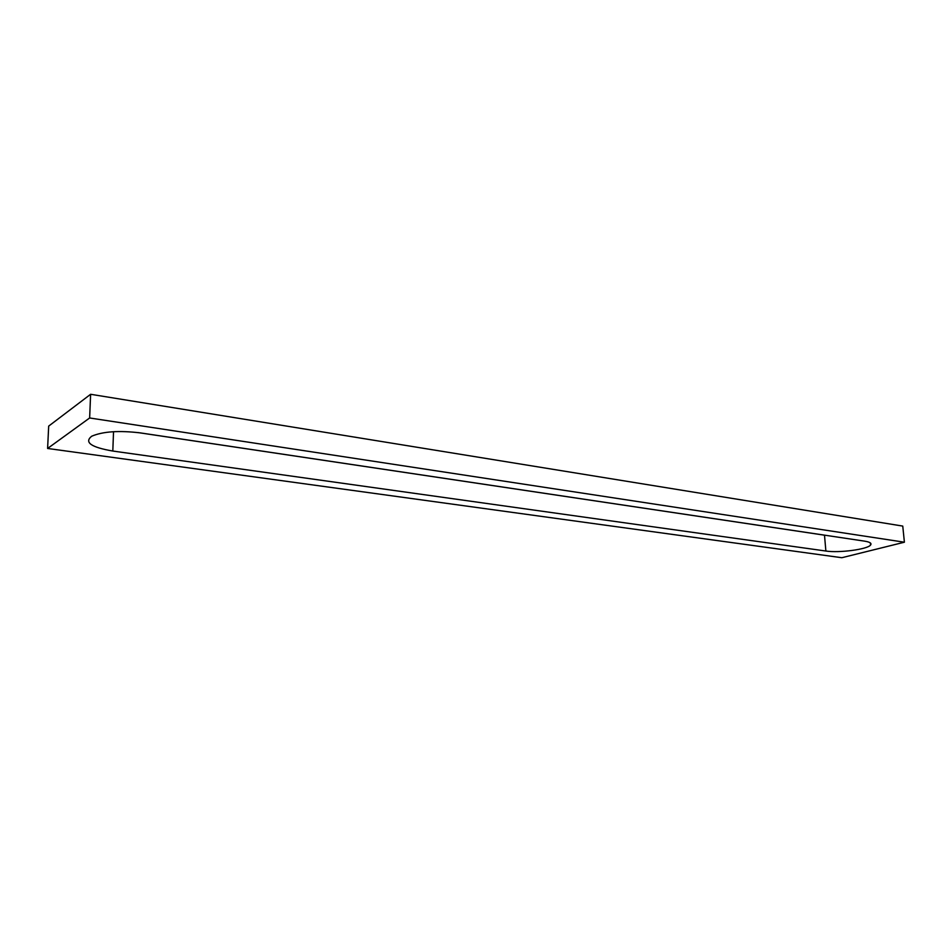 <?xml version="1.0" encoding="UTF-8"?>
<svg xmlns="http://www.w3.org/2000/svg" width="952" height="952" viewBox="0 0 952 952"><rect width="100%" height="100%" fill="white"/><g stroke="black" fill="none" stroke-linecap="round" stroke-linejoin="round"><path stroke-width="1.43" d="M825.884 551.029L112.812 451.046C91.059 447.273 84.014 442.335 91.701 436.218C102.899 431.446 119.167 430.34 140.491 432.922L864.571 541.141C869.926 542.009 871.925 543.306 870.568 545.044C867.462 549.375 839.033 553.124 825.884 551.029L824.491 535.179L825.789 535.345M137.933 432.565L824.491 535.179M841.842 557.717L47.6 448.463L48.683 426.103L90.618 394.283L902.758 526.087L904.4 542.212L841.842 557.717M47.6 448.463L89.643 417.976L904.4 542.212M89.643 417.976L90.618 394.283M113.526 431.696L112.812 451.046M870.366 542.949L870.568 545.044"/></g></svg>

